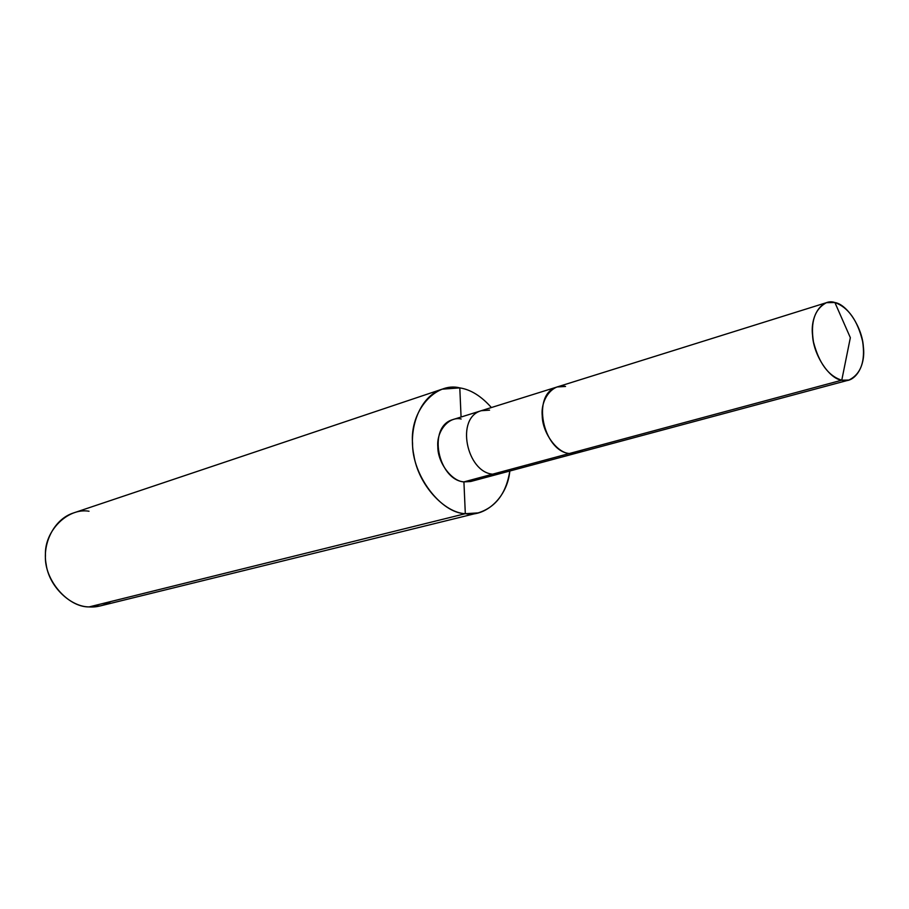<?xml version="1.0" encoding="UTF-8"?>
<svg xmlns="http://www.w3.org/2000/svg" width="909" height="909" viewBox="0 0 909 909"><rect width="100%" height="100%" fill="white"/><g stroke="black" fill="none" stroke-linecap="round" stroke-linejoin="round"><path stroke-width="1.36" d="M461.158 418.992C449.001 416.061 436.365 430.866 437.82 446.864C437.649 462.613 451.762 481.429 463.92 481.895L492.598 474.18L499.632 473.748L492.598 474.18L569.329 453.523L576.442 453.148L569.329 453.523C574.022 454.284 578.499 453.08 582.771 449.91C578.499 453.08 574.022 454.284 569.329 453.523C543.003 450.989 530.879 393.995 557.206 386.939C530.879 393.995 543.003 450.989 569.329 453.523L841.768 380.201C829.201 378.917 813.385 354.771 812.555 335.307C810.044 315.457 822.191 298.072 834.894 302.527L850.347 337.693L841.768 380.201L569.329 453.523C556.956 452.864 542.298 432.582 542.23 415.777C540.514 398.71 553.149 383.132 565.557 386.461C553.149 383.132 540.514 398.71 542.23 415.777C542.298 432.582 556.956 452.864 569.329 453.523L492.598 474.18C466.612 472.01 455.239 417.731 481.316 410.698C455.239 417.731 466.612 472.01 492.598 474.18L463.92 481.895C438.081 479.861 426.98 426.605 452.943 419.572L481.316 410.698L489.576 410.141M834.894 302.527L826.451 302.674C814.623 309.083 810.294 322.184 813.487 341.989C819.043 363.305 828.463 376.042 841.768 380.201L850.347 337.693L834.894 302.527C847.393 304.47 862.425 328.058 863.368 346.908C865.925 366.111 854.574 384.041 841.768 380.201L848.926 380.053C861.016 374.019 865.573 361.134 862.618 341.398C857.517 320.332 848.267 307.378 834.894 302.527M565.557 386.461L557.206 386.939L481.316 410.698M848.926 380.053L470.907 481.452L463.92 481.895L465.317 513.699C440.922 513.21 412.095 475.248 412.55 443.308C409.732 410.891 435.593 381.61 459.795 387.882L461.068 417.026L459.795 387.882L442.126 389.177C419.958 396.154 408.152 428.309 413.822 455.011C418.322 484.952 444.501 512.846 465.317 513.699L89.093 606.917C70.777 606.917 48.961 586.703 46.143 564.205C42.166 544.218 53.608 519.312 73.39 512.994L442.126 389.177M89.025 511.233C67.845 507.529 44.155 530.947 45.45 555.388C43.893 579.578 67.618 607.303 89.093 606.917L465.317 513.699L463.92 481.895L470.68 481.509L477.191 478.327M459.795 387.882C470.726 389.563 481.259 396.119 491.383 407.539C481.259 396.119 470.726 389.563 459.795 387.882M509.824 471.01C507.37 497.598 485.361 517.403 465.317 513.699L478.066 512.915C495.644 507.404 506.222 493.439 509.824 471.01M478.066 512.915L100.365 605.894L89.093 606.917C96.445 607.451 103.706 605.644 110.887 601.508M826.451 302.674L557.206 386.939"/></g></svg>
